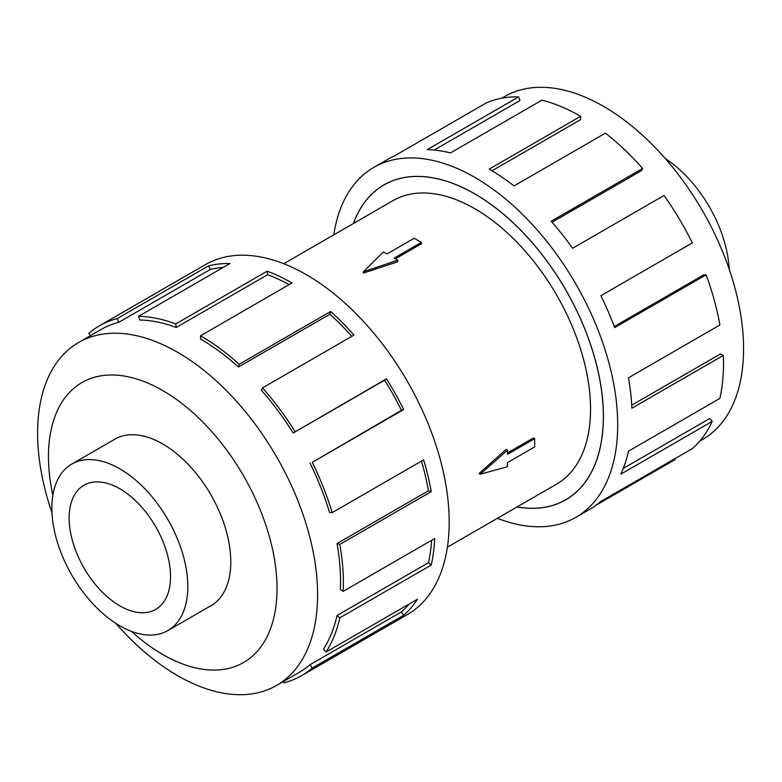 <?xml version="1.0" encoding="UTF-8"?>
<svg xmlns="http://www.w3.org/2000/svg" width="782" height="782" viewBox="0 0 782 782"><rect width="100%" height="100%" fill="white"/><g stroke="black" fill="none" stroke-linecap="round" stroke-linejoin="round"><path stroke-width="1.17" d="M517.117 506.912A181.756 104.935 -120 0 0 565.709 499.766A181.756 104.935 -120 0 0 593.567 354.119A181.756 104.935 -120 0 0 474.84 193.956A181.756 104.935 -120 0 0 383.962 184.953A181.756 104.935 -120 0 0 353.474 223.466M447.402 547.165L556.657 484.078A163.643 94.485 -120 0 0 581.74 352.946A163.643 94.485 -120 0 0 474.84 208.745A163.643 94.485 -120 0 0 393.014 200.632L283.758 263.72M421.381 242.4L394.167 258.119L397.755 260.181L363.376 271.755L383.424 251.912L387.002 253.974L414.216 238.266L421.381 242.4L421.381 243.808L395.379 258.813M397.755 260.181L397.755 261.775L363.376 273.094L363.376 271.755M479.092 473.521L506.081 449.406L507.459 450.207L480.246 474.185L479.092 473.521M507.459 452.934L533.461 437.93L534.673 438.634L507.459 454.342L507.459 450.207M119.832 625.805A96.127 55.502 -120 0 0 167.895 630.566A96.127 55.502 -120 0 0 182.636 553.539A96.127 55.502 -120 0 0 119.832 468.829A96.127 55.502 -120 0 0 71.768 464.068A96.127 55.502 -120 0 0 57.037 541.095A96.127 55.502 -120 0 0 119.832 625.805M119.832 605.855A71.69 41.387 60 0 1 73 542.679A71.69 41.387 60 0 1 83.987 485.231A71.69 41.387 60 0 1 119.832 488.779A71.69 41.387 60 0 1 166.674 551.955A71.69 41.387 60 0 1 155.677 609.403A71.69 41.387 60 0 1 119.832 605.855M208.892 606.9A96.206 55.542 -120 0 0 210.857 605.855A96.206 55.542 -120 0 0 225.607 528.759A96.206 55.542 -120 0 0 162.754 443.981A96.206 55.542 -120 0 0 114.651 439.22A96.206 55.542 -120 0 0 112.764 440.393M115.795 623.332A197.993 114.309 -120 0 0 177.602 675.628A197.993 114.309 -120 0 0 276.593 685.433A197.993 114.309 -120 0 0 306.945 526.775A197.993 114.309 -120 0 0 177.602 352.301A197.993 114.309 -120 0 0 78.601 342.496A197.993 114.309 -120 0 0 51.983 512.806M131.396 631.338A161.63 93.312 -120 0 0 162.754 654.505A161.63 93.312 -120 0 0 277.043 588.523A161.63 93.312 -120 0 0 162.754 390.57A161.63 93.312 -120 0 0 52.853 495.289M309.995 463.12A197.993 114.309 60 0 1 329.545 512.406L332.184 512.65L423.619 459.855A202.03 116.645 60 0 1 431.253 491.634L339.818 544.428L337.032 543.549A197.993 114.309 60 0 1 340.365 589.511L343.22 591.319L434.665 538.534A202.03 116.645 60 0 1 431.253 565.044L339.818 617.839L337.032 615.502A197.993 114.309 60 0 1 323.494 649.021L325.996 652.051L417.441 599.256A202.03 116.645 60 0 1 403.668 615.268L312.233 668.063A202.03 116.645 60 0 1 301.559 675.687L407.354 614.603A202.03 116.645 -120 0 0 438.321 452.719A202.03 116.645 -120 0 0 306.339 274.678A202.03 116.645 -120 0 0 205.324 264.678L99.519 325.752A202.03 116.645 60 0 1 117.144 318.636L208.589 265.851A202.03 116.645 60 0 1 229.996 263.524L138.551 316.309A202.03 116.645 60 0 1 175.735 323.943L267.17 271.159A202.03 116.645 60 0 1 291.979 282.967L200.544 335.761L200.544 339.065A197.993 114.309 60 0 1 238.461 366.993L239.233 364.265L330.669 311.471A202.03 116.645 60 0 1 353.963 335.097L262.527 387.882L261.286 390.14A197.993 114.309 60 0 1 293.172 432.993L386.503 378.82A202.03 116.645 60 0 1 403.668 409.563L312.233 462.358L401.44 410.335A197.993 114.309 -120 0 0 384.617 380.208L386.503 378.82M90.389 335.693L88.845 333.386A202.03 116.645 60 0 1 99.519 325.752M289.096 284.638A197.993 114.309 -120 0 0 267.669 274.687L267.17 271.159M138.551 316.309L139.792 320.004A197.993 114.309 60 0 1 176.224 327.482L267.669 274.687M223.261 267.405A197.993 114.309 -120 0 0 210.25 269.487L208.589 265.851M78.601 342.496L101.543 329.251A197.993 114.309 60 0 1 118.815 322.282L210.25 269.487M501.741 98.2L504.576 96.567A197.993 114.309 60 0 1 603.577 106.372A197.993 114.309 60 0 1 732.92 280.846A197.993 114.309 60 0 1 702.568 439.504L699.734 441.136M333.777 234.835A202.03 116.645 60 0 1 373.816 167.397A202.03 116.645 60 0 1 474.84 177.397A202.03 116.645 60 0 1 606.822 355.429A202.03 116.645 60 0 1 575.855 517.322A202.03 116.645 60 0 1 497.42 518.28M674.749 458.76L675.159 459.533L596.304 505.064M575.855 517.322L590.214 509.033A202.03 116.645 -120 0 0 600.889 501.409L692.324 448.614A202.03 116.645 -120 0 0 712.275 421.351L620.84 474.146A202.03 116.645 -120 0 0 628.474 451.185L719.909 398.4A202.03 116.645 -120 0 0 723.311 355.429L631.876 408.224A202.03 116.645 -120 0 0 628.474 377.774L719.909 324.98A202.03 116.645 -120 0 0 706.097 274.814L614.652 327.609A202.03 116.645 -120 0 0 600.889 295.704L692.324 242.909A202.03 116.645 -120 0 0 664.026 195.49L572.59 248.275A202.03 116.645 -120 0 0 551.183 221.228L642.618 168.443A202.03 116.645 -120 0 0 605.444 133.145L513.999 185.94A202.03 116.645 -120 0 0 489.19 169.108L580.635 116.313L580.635 119.617L492.025 170.779M353.386 223.515A181.835 104.984 60 0 1 383.923 184.894A181.835 104.984 60 0 1 474.84 193.897A181.835 104.984 60 0 1 593.626 354.129A181.835 104.984 60 0 1 565.748 499.825A181.835 104.984 60 0 1 517.029 506.961M642.618 168.443L641.377 170.701L552.072 222.254M706.097 274.814L703.585 274.951L614.251 326.524M723.311 355.429L720.457 353.953L631.729 405.184M712.275 421.351L709.645 418.556L623.274 468.418M580.635 116.313A202.03 116.645 -120 0 0 541.946 100.145L450.5 152.94A202.03 116.645 -120 0 0 427.207 149.655L518.652 96.87L519.893 100.555L434.137 150.066M518.652 96.87A202.03 116.645 -120 0 0 486.101 103.019L394.666 155.814A202.03 116.645 -120 0 0 388.175 159.108L373.816 167.397M118.815 322.282L117.144 318.636M176.224 327.482L175.735 323.943M238.461 366.993L329.896 314.208L330.669 311.471M351.822 336.328A197.993 114.309 -120 0 0 329.896 314.208M200.544 335.761A202.03 116.645 60 0 1 239.233 364.265M293.172 432.993L384.617 380.208M401.44 410.335L403.668 409.563M262.527 387.882A202.03 116.645 60 0 1 295.068 431.615M337.032 543.549L428.468 490.764A197.993 114.309 -120 0 0 421.439 461.116M428.468 490.764L431.253 491.634M312.233 462.358A202.03 116.645 60 0 1 332.184 512.65M337.032 615.502L428.468 562.708A197.993 114.309 -120 0 0 431.615 540.294M428.468 562.708L431.253 565.044M339.818 544.428A202.03 116.645 60 0 1 343.22 591.319M312.233 668.063L309.995 664.71L401.44 611.915A197.993 114.309 -120 0 0 409.172 604.036M401.44 611.915L403.668 615.268M339.818 617.839A202.03 116.645 60 0 1 325.996 652.051M283.348 681.533L283.934 682.803A202.03 116.645 60 0 0 301.559 675.687M309.995 664.71A197.993 114.309 60 0 1 299.535 672.188L276.593 685.433M665.384 158.668A96.127 55.502 60 0 1 729.195 269.194M480.246 474.185L507.459 466.746L507.459 462.612L534.673 446.903L534.673 438.634M386.601 183.428L383.962 184.953M212.743 604.682L167.895 630.566M116.616 438.174L71.768 464.068M568.358 498.232L565.709 499.766"/></g></svg>
